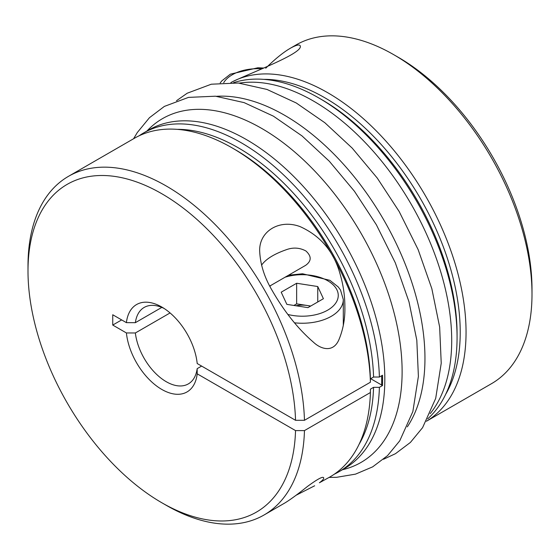 <?xml version="1.0" encoding="UTF-8"?>
<svg xmlns="http://www.w3.org/2000/svg" width="560" height="560" viewBox="0 0 560 560"><rect width="100%" height="100%" fill="white"/><g stroke="black" fill="none" stroke-linecap="round" stroke-linejoin="round"><path stroke-width="0.84" d="M164.108 308.455A44.156 25.494 -120 0 0 144.186 307.426A44.156 25.494 -120 0 0 135.366 322.672L161.805 307.405M135.366 322.672A7304.318 4217.108 0 0 0 126.406 322.651L112.742 314.762L112.742 325.066L126.406 332.948A7304.318 4217.108 180 0 1 135.366 332.976A44.156 25.494 -120 0 0 156.415 374.185A44.156 25.494 -120 0 0 188.342 383.901A44.156 25.494 -120 0 0 197.169 368.655A7304.318 4217.108 180 0 1 197.204 373.828A50.463 29.134 60 0 1 161.805 389.438A50.463 29.134 60 0 1 126.406 332.948M264.033 515.004L284.767 503.034C290.15 499.765 297.696 494.256 307.412 486.5C318.038 478.674 323.484 475.867 323.75 478.079C323.666 479.164 322.217 480.725 319.389 482.776L329.98 476.931A195.538 112.896 -120 0 0 370.405 392.525L304.458 430.598A195.538 112.896 60 0 1 264.033 515.004A195.538 112.896 60 0 1 166.264 505.316L161.805 502.747A189.231 109.249 -120 0 0 295.533 430.598L197.204 373.828M304.458 420.301L295.533 420.301A189.231 109.249 -120 0 0 159.572 192.465A189.231 109.249 -120 0 0 28 270.984L28 265.839A195.538 112.896 60 0 1 68.495 176.323A195.538 112.896 60 0 1 217.112 226.548A195.538 112.896 60 0 1 304.458 420.301L370.405 382.228A195.538 112.896 -120 0 0 232.218 147.938A195.538 112.896 -120 0 0 134.442 138.25L68.495 176.323M314.657 485.779L296.051 495.271M340.41 275.177C343.406 285.649 344.897 296.289 344.876 307.104C345.149 318.493 343.189 329.294 339.003 339.507C333.284 353.108 320.845 349.223 313.523 342.272C298.242 329.098 284.466 311.857 272.195 290.556C264.649 277.872 260.491 265.034 259.721 252.028C258.363 231.791 278.964 218.624 300.132 226.632C320.929 236.033 334.355 252.21 340.41 275.177M201.628 366.079L197.169 368.655M295.533 430.598L304.458 430.598M370.447 378.567L382.515 385.539L379.393 387.338L373.562 387.338L370.405 389.158L370.405 392.525M370.405 382.228L370.405 378.861L373.562 377.034L379.393 377.041A195.538 112.896 -120 0 0 241.199 142.744A195.538 112.896 -120 0 0 143.43 133.063A195.538 112.896 -120 0 0 139.041 135.835M28 270.984A189.231 109.249 -120 0 0 161.805 502.747M269.78 286.048L305.627 265.349C311.591 261.065 311.682 256.27 305.893 250.964C299.579 247.604 292.985 247.205 286.111 249.781C273.875 254.093 265.685 259.231 261.541 265.202M126.406 322.651A50.463 29.134 60 0 1 161.805 307.041A50.463 29.134 60 0 1 197.204 363.531L295.533 420.301M143.43 133.063L148.792 129.969A195.538 112.896 60 0 1 246.554 139.65A195.538 112.896 60 0 1 374.297 311.962A195.538 112.896 60 0 1 344.323 468.65L338.961 471.744A195.538 112.896 -120 0 0 379.393 387.338M265.72 68.243C273.721 60.298 281.085 54.145 287.805 49.791L290.283 48.279C296.415 44.884 299.747 44.128 300.279 46.018C303.016 53.543 249.193 73.444 231.721 82.11M239.33 83.118A195.538 112.896 60 0 1 313.446 101.038A195.538 112.896 60 0 1 434.616 253.757A195.538 112.896 60 0 1 430.164 413.665M230.888 82.579A195.538 112.896 60 0 1 425.558 195.965A195.538 112.896 60 0 1 426.419 421.246L491.505 383.677A195.538 112.896 -120 0 0 532 294.161A195.538 112.896 -120 0 0 393.736 54.684A195.538 112.896 -120 0 0 295.967 44.996L290.283 48.279M317.751 286.531L296.646 283.262L281.197 292.187L286.853 304.367L307.958 307.636L323.407 298.711L317.751 286.531L317.751 301.98M310.716 306.04L296.646 303.863L296.646 283.262M379.393 377.041L382.515 375.235A195.538 112.896 60 0 1 382.515 385.539M334.369 474.159A195.538 112.896 -120 0 0 338.961 471.744M381.647 375.739A194.278 112.168 60 0 1 381.619 385.021M310.457 306.194A18.921 10.927 0 0 0 307.195 305.494A18.921 10.927 0 0 0 295.897 305.767M296.646 303.863L293.888 305.459M393.736 54.684L398.195 57.253A189.231 109.249 60 0 1 532 289.016L532 294.161M233.576 82.677A195.538 112.896 60 0 1 318.801 97.944A195.538 112.896 60 0 1 318.808 97.944A195.538 112.896 60 0 1 457.072 337.421A195.538 112.896 60 0 1 427.672 418.873M170.072 312.935L135.366 332.976M112.742 325.066L121.667 319.914M370.405 378.861A191.415 110.516 -120 0 0 235.13 149.618L232.218 147.938M146.902 131.061A198.499 114.604 60 0 1 261.758 128.457A198.499 114.604 60 0 1 395.591 318.948A198.499 114.604 60 0 1 342.433 469.742M262.059 68.838A35.952 20.755 0 0 0 223.706 82.677M294.511 322.812A40.999 23.674 0 0 0 343.301 299.572L340.515 290.038L338.254 286.965L329.924 280.336L302.519 273.763L288.533 275.219M373.562 377.034A191.415 110.516 -120 0 0 177.163 129.353M359.044 444.388A191.415 110.516 -120 0 0 373.562 387.338M318.808 97.944L321.72 99.624A191.415 110.516 60 0 1 457.072 334.061L457.072 337.421M263.753 79.359A191.415 110.516 60 0 1 420.581 198.835A191.415 110.516 60 0 1 445.634 394.394M216.503 96.306A198.499 114.604 60 0 1 284.592 115.269A198.499 114.604 60 0 1 407.33 426.839M270.774 285.474A35.952 20.755 0 0 0 269.955 286.391M287.924 314.475A35.952 20.755 0 0 0 338.219 294.518A35.952 20.755 0 0 0 285.019 277.249M133.588 138.74L137.284 132.552L149.457 117.698L164.36 106.414L188.468 97.391L215.46 96.201L244.118 102.62L273.406 116.158L302.008 135.912L329.329 161.259L354.424 191.247L376.362 224.763L395.311 262.822L408.996 301.847L416.808 340.221L418.397 376.404L412.853 411.572L399.749 440.825L387.555 455.63L372.645 466.865L355.509 474.138L336.658 477.302L329.126 477.421M343.301 325.437L343.301 299.572M263.984 68.054L257.915 67.76L230.384 74.158L221.781 80.913L220.206 82.929M176.498 100.73L187.194 93.226L211.302 84.21L238.301 83.02L266.952 89.432L296.24 102.97L324.842 122.731L352.17 148.078L377.258 178.066L399.196 211.575L418.152 249.641L431.83 288.659L439.649 327.04L441.231 363.223L435.694 398.391L422.59 427.644L410.396 442.442L395.479 453.684L383.502 459.27"/></g></svg>
